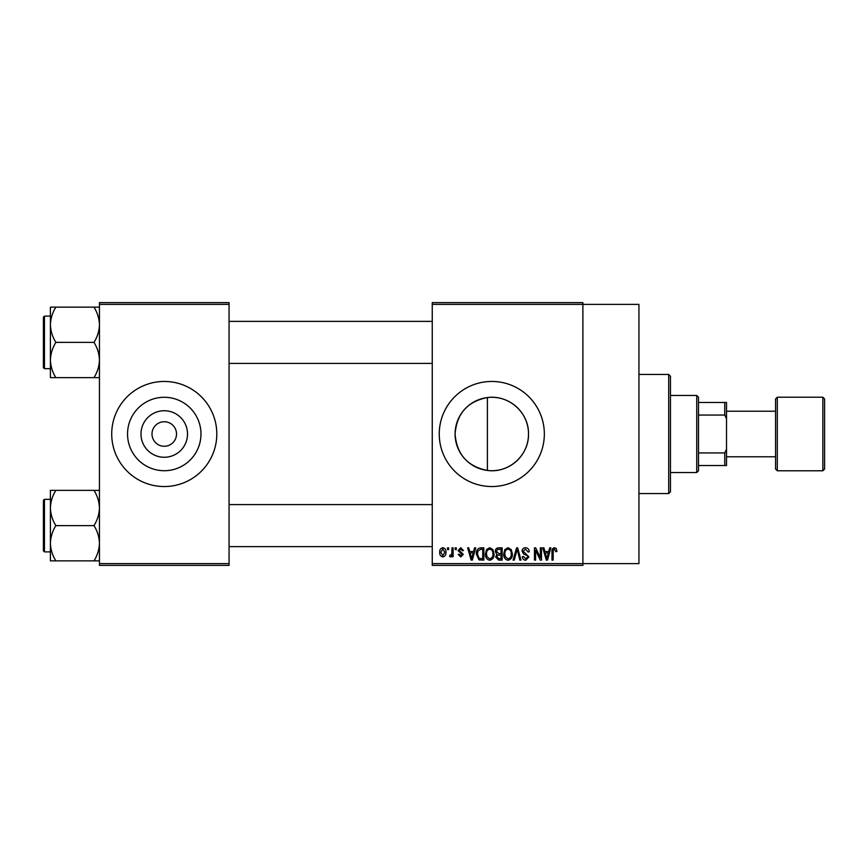 <?xml version="1.0" encoding="UTF-8"?>
<svg xmlns="http://www.w3.org/2000/svg" width="868" height="868" viewBox="0 0 868 868"><rect width="100%" height="100%" fill="white"/><g stroke="black" fill="none" stroke-linecap="round" stroke-linejoin="round"><path stroke-width="1.3" d="M187.521 434A23.262 23.262 0 0 1 164.258 457.262A23.262 23.262 0 0 1 140.996 434A23.262 23.262 0 0 1 164.258 410.738A23.262 23.262 0 0 1 187.521 434M151.998 434A12.261 12.261 0 0 0 164.258 446.26A12.261 12.261 0 0 0 176.519 434A12.261 12.261 0 0 0 164.258 421.739A12.261 12.261 0 0 0 151.998 434M127.542 434A36.716 36.716 0 0 0 164.258 470.716A36.716 36.716 0 0 0 200.975 434A36.716 36.716 0 0 0 164.258 397.284A36.716 36.716 0 0 0 127.542 434M111.712 434A52.547 52.547 0 0 0 164.258 486.547A52.547 52.547 0 0 0 216.805 434A52.547 52.547 0 0 0 164.258 381.453A52.547 52.547 0 0 0 111.712 434M487.393 470.445C467.483 466.507 456.72 454.355 455.092 434C456.752 413.591 467.526 401.45 487.393 397.555C508.724 394.549 528.97 412.55 528.514 434C528.948 455.44 508.767 473.461 487.393 470.445L487.393 397.555M528.514 434A36.716 36.716 0 0 1 491.798 470.716A36.716 36.716 0 0 1 455.092 434A36.716 36.716 0 0 1 491.798 397.284A36.716 36.716 0 0 1 528.514 434M439.251 434A52.547 52.547 0 0 0 491.798 486.547A52.547 52.547 0 0 0 544.344 434A52.547 52.547 0 0 0 491.798 381.453A52.547 52.547 0 0 0 439.251 434M432.253 304.386L432.253 302.628L582.884 302.628L582.884 304.386L638.935 304.386L638.935 563.614L582.884 563.614L582.884 565.372L432.253 565.372L432.253 563.614L582.884 563.614L582.884 304.386L432.253 304.386L432.253 563.614M447.53 547.849L448.647 547.849L448.647 549.607L447.53 549.607L447.53 547.849M455.179 547.849L456.297 547.849L456.297 549.607L455.179 549.607L455.179 547.849M474.546 547.849L475.718 547.849L472.333 560.11L471.161 560.11L467.602 547.849L468.763 547.849L469.729 551.516L473.592 551.516L474.546 547.849M492.926 549.618L494.033 553.817C494.272 557.299 492.84 559.448 489.726 560.272C486.666 559.469 485.245 557.365 485.429 553.968L486.536 549.563L489.736 547.697L492.926 549.618M511.241 549.618L512.348 553.817C512.587 557.299 511.154 559.448 508.04 560.272C504.981 559.469 503.548 557.365 503.744 553.968L504.851 549.563L508.04 547.697L511.241 549.618M525.531 547.697C527.939 547.958 529.176 549.336 529.22 551.831L528.102 551.994L525.433 549.129L523.176 551.223L528.905 556.909L525.726 560.272C523.567 560.055 522.449 558.84 522.373 556.605L523.491 556.453L525.693 558.84L527.787 556.876L527.44 555.618L523.751 554.164L522.059 551.245C522.178 549.032 523.339 547.849 525.531 547.697M549.704 547.849L550.876 547.849L547.491 560.11L546.319 560.11L542.76 547.849L543.921 547.849L544.887 551.516L548.75 551.516L549.704 547.849M556.269 548.554L556.93 551.516L555.813 551.668L554.468 549.129L553.263 550.052L553.111 560.11L551.994 560.11L551.994 551.788C551.712 549.553 552.558 548.196 554.522 547.697L556.269 548.554M540.373 547.849L541.48 547.849L541.48 560.11L540.297 560.11L535.589 550.279L535.589 560.11L534.471 560.11L534.471 547.849L535.675 547.849L540.373 557.668L540.373 547.849M516.59 547.849L517.675 547.849L520.984 560.11L519.823 560.11L517.198 549.281L514.257 560.11L513.086 560.11L516.59 547.849M498.699 547.849L502.149 547.849L502.149 560.11L498.688 560.11L495.628 557.028L496.832 554.457L495.303 551.451C495.324 549.151 496.453 547.947 498.699 547.849M480.568 547.849L483.845 547.849L483.845 560.11L478.952 559.882L476.358 554.044C476.065 550.562 477.465 548.5 480.568 547.849M460.734 547.697L463.458 550.562L462.34 550.713L460.658 548.967L459.161 550.355L463.295 554.381L460.789 556.93L458.206 554.381L459.313 554.218L460.745 555.65L462.188 554.565L458.044 550.572L460.734 547.697M451.989 547.849L453.107 547.849L453.107 556.768L451.989 556.768L451.989 555.346L450.666 556.93L449.602 556.453L449.928 555.173L451.783 554.294L451.989 547.849M442.843 547.697C445.089 548.261 446.13 549.802 445.946 552.308C446.13 554.826 445.1 556.366 442.843 556.93C440.608 556.377 439.577 554.869 439.729 552.406C439.512 549.845 440.553 548.272 442.843 547.697M229.065 565.372L99.451 565.372L99.451 563.614L229.065 563.614L229.065 565.372M229.065 304.386L99.451 304.386L99.451 302.628L229.065 302.628L229.065 563.614M99.451 304.386L99.451 563.614M547.328 556.518L548.37 552.949L545.267 552.949L546.818 558.84L547.328 556.518M508.03 558.84C510.417 558.178 511.48 556.496 511.23 553.806C511.382 551.278 510.319 549.726 508.051 549.129C505.719 549.759 504.655 551.386 504.861 554.012L505.328 556.779L508.03 558.84M501.042 558.677L501.042 555.021L497.776 555.129L496.735 556.833L499.1 558.677L501.042 558.677M501.042 553.589L501.042 549.281L497.516 549.444L496.42 551.44L498.84 553.589L501.042 553.589M489.715 558.84C492.102 558.178 493.176 556.496 492.916 553.806C493.067 551.278 492.004 549.726 489.736 549.129C487.404 549.759 486.34 551.386 486.547 554.012L487.024 556.779L489.715 558.84M482.727 558.677L482.727 549.281L480.72 549.281L477.921 551.071L477.476 554.066L479.158 558.439L482.727 558.677M472.17 556.518L473.212 552.949L470.109 552.949L471.66 558.84L472.17 556.518M442.864 555.65L444.828 552.319L442.81 548.967L440.846 552.319L442.864 555.65M696.733 472.539L696.733 395.461L698.49 397.219L698.49 470.781L696.733 472.539L670.465 472.539M696.733 395.461L670.465 395.461M726.516 465.53L724.758 465.53L724.758 452.944L726.516 449.266L726.516 465.53M698.49 465.53L724.758 465.53M698.49 402.47L726.516 402.47L726.516 449.266M698.49 452.944L724.758 452.944M726.516 418.734L724.758 415.056L724.758 402.47M698.49 415.056L724.758 415.056M668.707 374.444L670.465 376.202L670.465 491.798L668.707 493.556L668.707 374.444L638.935 374.444M50.409 324.762L50.409 360.025C50.615 353.829 52.427 347.949 55.856 342.393C52.449 336.903 50.637 331.034 50.409 324.762C50.615 318.578 52.427 312.697 55.856 307.142L50.409 307.142L50.409 324.762M44.452 368.661L43.4 367.62L43.4 317.167L44.452 316.115L44.452 368.661L50.409 368.661M99.451 307.142L93.994 307.142C97.4 312.632 99.223 318.502 99.451 324.762C99.245 330.958 97.422 336.838 93.994 342.393L55.856 342.393M93.994 307.142L55.856 307.142M93.994 342.393C97.4 347.884 99.223 353.753 99.451 360.025C99.245 366.209 97.422 372.09 93.994 377.645L55.856 377.645C52.449 372.155 50.637 366.285 50.409 360.025L50.409 377.645L55.856 377.645M93.994 377.645L99.451 377.645M99.451 490.355L93.994 490.355C97.4 495.845 99.223 501.715 99.451 507.975C99.245 514.171 97.422 520.051 93.994 525.607C97.4 531.097 99.223 536.966 99.451 543.238C99.245 549.422 97.422 555.303 93.994 560.858L55.856 560.858C52.449 555.368 50.637 549.498 50.409 543.238C50.615 537.042 52.427 531.162 55.856 525.607C52.449 520.116 50.637 514.247 50.409 507.975C50.615 501.791 52.427 495.91 55.856 490.355L50.409 490.355L50.409 560.858L55.856 560.858M43.4 550.833L43.4 500.38L44.452 499.339L44.452 551.885L43.4 550.833M93.994 490.355L55.856 490.355M93.994 525.607L55.856 525.607M93.994 560.858L99.451 560.858M824.6 398.965L824.6 469.035L822.853 470.781L822.853 397.219L824.6 398.965M726.516 456.774L775.558 456.774L775.558 469.035L775.558 398.965L777.305 397.219L777.305 470.781L822.853 470.781M775.558 434L775.558 411.226L726.516 411.226M668.707 493.556L638.935 493.556M229.065 321.377L432.253 321.377M229.065 363.41L432.253 363.41M44.452 316.115L50.409 316.115M432.253 546.623L229.065 546.623M432.253 504.59L229.065 504.59M44.452 551.885L50.409 551.885M44.452 499.339L50.409 499.339M777.305 397.219L822.853 397.219M777.305 470.781L775.558 469.035"/></g></svg>
